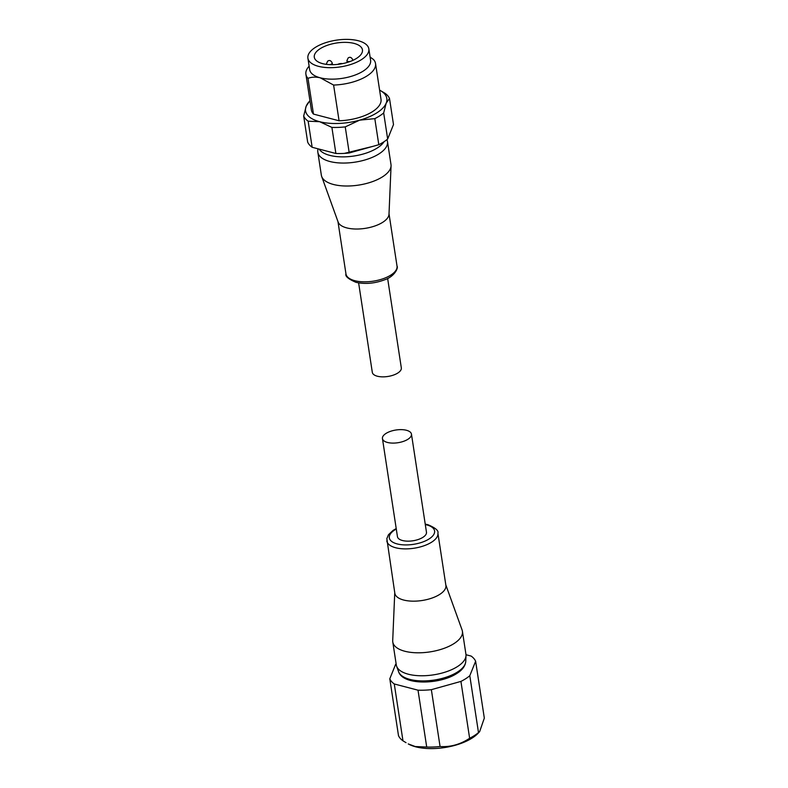 <?xml version="1.0" encoding="UTF-8"?>
<svg xmlns="http://www.w3.org/2000/svg" width="788" height="788" viewBox="0 0 788 788"><rect width="100%" height="100%" fill="white"/><g stroke="black" fill="none" stroke-linecap="round" stroke-linejoin="round"><path stroke-width="1.18" d="M411.464 434.139L426.466 532.195A14.677 6.432 171.3 0 1 422.979 537.298A14.677 6.432 171.3 0 1 407.357 541.149A14.677 6.432 171.3 0 1 397.447 536.638L382.446 438.581A14.677 6.432 -8.7 0 0 392.355 443.092A14.677 6.432 -8.7 0 0 407.977 439.241A14.677 6.432 -8.7 0 0 411.464 434.139A14.677 6.432 -8.7 0 0 401.555 429.637A14.677 6.432 -8.7 0 0 385.933 433.479A14.677 6.432 -8.7 0 0 382.446 438.581M386.819 540.932A25.827 11.328 171.3 0 0 395.655 547.749A25.827 11.328 171.3 0 0 431.755 542.095A25.827 11.328 171.3 0 0 437.892 533.121L445.89 585.405A25.827 11.328 171.3 0 1 439.753 594.379A25.827 11.328 171.3 0 1 403.663 600.032A25.827 11.328 171.3 0 1 394.827 593.216L386.829 538.637L388.464 534.737L393.064 530.403L396.216 528.561M394.749 592.734L392.71 640.634A35.224 15.445 -8.7 0 0 392.779 641.964A35.224 15.445 -8.7 0 0 404.835 651.252A35.224 15.445 -8.7 0 0 454.046 643.55A35.224 15.445 -8.7 0 0 462.418 631.306A35.224 15.445 -8.7 0 0 462.093 630.016L445.821 584.923M392.779 641.964L396.295 664.924A35.224 15.445 -8.7 0 0 396.62 666.215A35.224 15.445 -8.7 0 0 421.511 675.769A35.224 15.445 -8.7 0 0 457.562 666.51A35.224 15.445 -8.7 0 0 466.004 655.596A35.224 15.445 -8.7 0 0 465.935 654.267L462.418 631.306M396.137 663.91A44.029 19.306 -8.7 0 0 395.625 664.333L389.794 678.793A44.029 19.306 -8.7 0 0 394.276 683.974L418.014 690.18L426.712 747.034L415.246 746.541L408.243 743.921A40.513 17.76 -8.7 0 0 415.7 746.817A40.513 17.76 -8.7 0 0 478.149 733.224L479.646 731.638M406.027 742.67L402.973 740.828L394.276 683.974M389.794 678.793L398.492 735.647A44.029 19.306 -8.7 0 0 402.973 740.828M418.014 690.18A44.029 19.306 -8.7 0 0 431.361 689.667L460.931 681.413A44.029 19.306 -8.7 0 0 469.796 675.72L475.627 661.26A44.029 19.306 -8.7 0 0 471.145 656.079L465.984 654.73M475.627 661.26L484.325 718.104L479.646 731.628L478.493 732.574L469.796 675.72M460.931 681.413L469.628 738.267A44.029 19.306 -8.7 0 0 478.493 732.574M469.628 738.267C460.31 744.453 450.45 747.201 440.068 746.522L431.361 689.667M426.712 747.034A44.029 19.306 -8.7 0 0 440.068 746.522M387.637 278.45L401.328 367.907A14.677 6.432 171.3 0 1 397.832 373.01A14.677 6.432 171.3 0 1 382.219 376.851A14.677 6.432 171.3 0 1 372.31 372.34L358.619 282.892M321.681 176.473L338.121 222.029A25.827 11.328 -8.7 0 0 346.72 227.89A25.827 11.328 -8.7 0 0 382.81 222.246A25.827 11.328 -8.7 0 0 388.996 214.247L391.065 165.854A35.224 15.445 171.3 0 1 382.613 176.768A35.224 15.445 171.3 0 1 333.403 184.461A35.224 15.445 171.3 0 1 321.681 176.473A35.224 15.445 171.3 0 1 321.346 175.172L317.84 152.222A35.224 15.445 171.3 0 1 317.771 150.882L317.859 148.765M386.918 139.634L387.144 140.264A35.224 15.445 171.3 0 1 387.479 141.564L390.986 164.515A35.224 15.445 171.3 0 1 391.065 165.854M370.094 57.051L373.453 59.474A35.224 15.445 171.3 0 1 375.541 63.582L381.008 99.318A35.224 15.445 171.3 0 1 372.635 111.561A35.224 15.445 171.3 0 1 339.076 120.781L313.466 114.083L308 78.357A35.224 15.445 171.3 0 1 305.902 74.239A35.224 15.445 171.3 0 1 309.132 66.182M375.541 63.582A35.224 15.445 171.3 0 1 367.169 75.835A35.224 15.445 171.3 0 1 333.61 85.055L339.076 120.781M308 78.357C311.624 76.948 315.692 76.761 320.204 77.795A30.821 13.514 171.3 0 1 309.664 69.669L307.901 58.194A30.821 13.514 171.3 0 1 315.23 47.477A30.821 13.514 171.3 0 1 348.03 39.4A30.821 13.514 171.3 0 1 368.843 48.866A30.821 13.514 171.3 0 1 361.515 59.583A30.821 13.514 171.3 0 1 328.714 67.66A30.821 13.514 171.3 0 1 307.901 58.194M368.843 48.866L370.596 60.341A30.821 13.514 171.3 0 1 363.268 71.058A30.821 13.514 171.3 0 1 320.204 77.795L333.61 85.055M356.659 58.312A24.359 10.677 171.3 0 1 330.733 64.695A24.359 10.677 171.3 0 1 314.284 57.209A24.359 10.677 171.3 0 1 320.076 48.748A24.359 10.677 171.3 0 1 346.011 42.365A24.359 10.677 171.3 0 1 362.45 49.841A24.359 10.677 171.3 0 1 356.659 58.312M387.479 141.564A35.224 15.445 171.3 0 1 379.107 153.808A35.224 15.445 171.3 0 1 341.618 163.037A35.224 15.445 171.3 0 1 317.84 152.222M379.609 90.137A41.094 18.016 171.3 0 1 380.328 90.531L385.027 93.299A44.029 19.306 171.3 0 1 389.508 98.48L393.498 124.563L387.666 139.023A44.029 19.306 171.3 0 1 383.638 141.978A44.029 19.306 171.3 0 1 378.801 144.716L349.242 152.971A44.029 19.306 171.3 0 1 335.885 153.483L312.146 147.277A44.029 19.306 171.3 0 1 307.665 142.096L303.675 116.023L306.187 106.183A41.094 18.016 171.3 0 1 309.398 101.376A41.094 18.016 171.3 0 1 309.97 100.795M387.666 139.023L383.677 112.94A44.029 19.306 171.3 0 1 379.649 115.895A44.029 19.306 171.3 0 1 374.812 118.633L378.801 144.716M309.398 101.376L306.187 106.183A41.094 18.016 171.3 0 0 319.632 121.697L331.896 127.41L335.885 153.483M380.328 90.531A41.094 18.016 171.3 0 1 386.199 103.11L389.508 98.48M312.146 147.277L308.157 121.194A44.029 19.306 171.3 0 1 303.675 116.023M308.157 121.194L319.632 121.697A41.094 18.016 171.3 0 0 359.633 120.16L374.812 118.633M349.242 152.971L345.243 126.888A44.029 19.306 171.3 0 1 331.896 127.41M345.243 126.888L359.633 120.16A41.094 18.016 171.3 0 0 386.199 103.11L383.677 112.94M337.786 64.38A3.526 1.546 171.3 0 1 342.455 63.651M313.466 114.083A35.224 15.445 171.3 0 1 311.368 109.975L305.902 74.239M465.757 661.398C465.304 666.008 462.369 670.007 456.932 673.405C439.901 684.742 402.934 685.58 398.59 671.671A34.101 14.952 -8.7 0 0 422.683 680.921A34.101 14.952 -8.7 0 0 457.582 671.957A34.101 14.952 -8.7 0 0 465.757 661.398L466.004 655.596M396.285 529.024A22.891 10.037 -8.7 0 0 397.162 543.917A22.891 10.037 -8.7 0 0 429.145 538.913A22.891 10.037 -8.7 0 0 426.761 524.916A22.891 10.037 -8.7 0 0 425.303 524.581M384.071 141.692A34.101 14.952 171.3 0 1 377.393 147.917A34.101 14.952 171.3 0 1 344.218 156.861A34.101 14.952 171.3 0 1 319.13 149.099M372.96 146.351L344.336 153.384M390.887 275.051A25.827 11.328 -8.7 0 0 397.024 266.078C398.62 267.9 394.286 276.598 384.997 279.661C374.96 283.483 365.287 284.369 355.949 282.321C348.335 279.041 345.006 276.224 345.962 273.889A25.827 11.328 -8.7 0 0 354.797 280.695A25.827 11.328 -8.7 0 0 390.887 275.051M332.477 64.705L332.211 62.981A2.935 1.29 171.3 0 1 331.512 64.005A2.935 1.29 171.3 0 1 329.729 64.655M352.807 60.39L352.719 59.77A2.935 1.29 171.3 0 1 352.206 60.656M350.276 61.444A2.935 1.29 171.3 0 1 346.907 60.656L348.168 57.938C350 56.697 351.517 57.307 352.719 59.77M326.843 64.419A2.935 1.29 171.3 0 1 326.409 63.867L327.66 61.149C329.492 59.898 331.009 60.518 332.211 62.981M425.224 524.119L427.904 524.69C435.469 527.921 438.798 530.728 437.892 533.121M398.59 671.671L396.62 666.215M389.016 213.755L397.024 266.078M347.193 62.479L346.907 60.656M326.478 64.38L326.409 63.867M337.954 221.566L345.962 273.889"/></g></svg>
